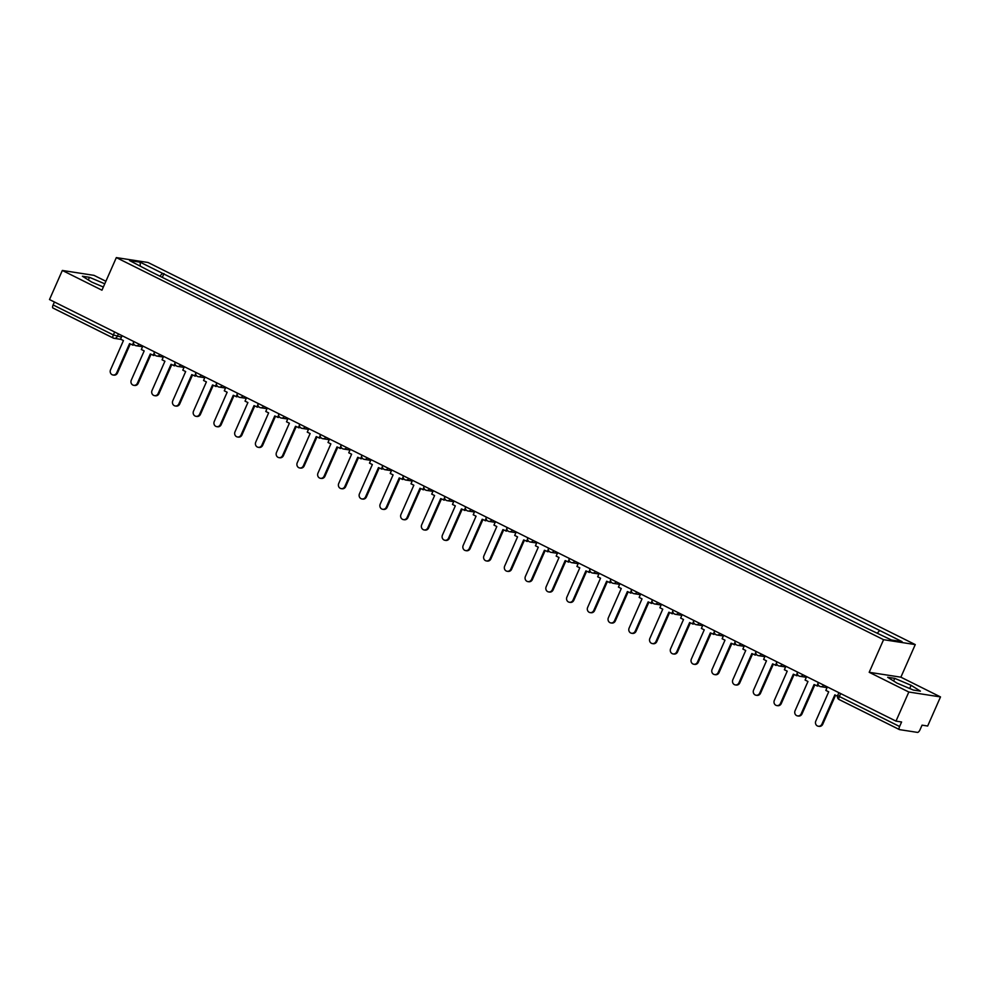 <?xml version="1.0" encoding="UTF-8"?>
<svg xmlns="http://www.w3.org/2000/svg" width="990" height="990" viewBox="0 0 990 990"><rect width="100%" height="100%" fill="white"/><g stroke="black" fill="none" stroke-linecap="round" stroke-linejoin="round"><path stroke-width="1.49" d="M105.893 281.271L94.013 275.356L62.333 270.456L49.5 299.549L895.987 721.116L908.82 692.022L940.5 696.923L900.875 677.185L915.255 644.589L148.017 262.486L116.337 257.598L883.575 639.688L869.195 672.297L908.82 692.022M940.5 696.923L927.667 726.016L922.061 725.15L920.057 729.679A3.218 1.225 116.5 0 1 917.507 732.402L899.576 729.63A3.218 1.225 116.5 0 1 899.427 729.593L839.198 699.596A3.218 1.225 -63.5 0 1 839.359 696.515L899.601 726.512A3.218 1.225 116.5 0 0 899.427 729.593M62.333 270.456L101.958 290.194L116.337 257.598M113.058 337.936L53.089 308.076A3.218 1.225 -63.5 0 1 52.94 308.026A3.218 1.225 -63.5 0 1 53.114 304.945L113.343 334.954L121.473 337.12M54.413 302L53.114 304.945M899.601 726.512L901.593 721.982L895.987 721.116M877.4 633.006L879.739 630.506L902.076 641.644L891.433 639.998L867.599 628.638L150.356 271.433L129.517 260.543L140.159 262.189L162.496 273.314L159.835 276.161M879.739 630.506L162.496 273.314M915.255 644.589L883.575 639.688M900.875 677.185L869.195 672.297M887.684 677.271L896.99 683.112L913.349 690.055L920.415 691.144L911.109 685.303L894.75 678.36L887.684 677.271M104.767 283.808L89.484 277.324L82.417 276.235L91.724 282.076L103.356 287.013M162.298 277.386L163.981 273.549M140.246 265.889L140.159 262.189M893.599 680.984L894.75 678.36M909.699 688.508L911.109 685.303M88.32 279.947L89.484 277.324M821.923 724.111L822.752 724.235A3.7 3.391 98.8 0 1 819.126 726.363L818.309 726.239A3.7 3.391 -81.2 0 0 821.923 724.111L834.83 694.869L837.453 696.18M827.368 686.949L825.846 690.401L828.704 691.824L815.81 721.054A3.7 3.391 -81.2 0 0 818.309 726.239M822.752 724.235L835.548 695.227M801.182 713.778L802.011 713.901A3.7 3.391 98.8 0 1 798.385 716.03L797.556 715.906A3.7 3.391 -81.2 0 0 801.182 713.778L814.077 684.535L817.765 686.082L818.297 684.882M806.627 676.615L805.105 680.068L807.964 681.491L795.069 710.733A3.7 3.391 -81.2 0 0 797.556 715.906M817.963 683.645L816.936 685.959M802.011 713.901L814.807 684.894M780.442 703.445L781.271 703.568A3.7 3.391 98.8 0 1 777.645 705.697L776.816 705.573A3.7 3.391 -81.2 0 0 780.442 703.445L793.337 674.202L797.024 675.762L797.544 674.561M785.887 666.282L784.365 669.735L787.223 671.158L774.329 700.4A3.7 3.391 -81.2 0 0 776.816 705.573M797.222 673.311L796.195 675.626M781.271 703.568L794.054 674.561M759.701 693.111L760.518 693.235A3.7 3.391 98.8 0 1 756.904 695.376L756.075 695.24A3.7 3.391 -81.2 0 0 759.701 693.111L772.596 663.869L776.271 665.429L776.804 664.228M765.146 655.949L763.624 659.402L766.483 660.825L753.588 690.067A3.7 3.391 -81.2 0 0 756.075 695.24M776.482 662.978L775.455 665.292M760.518 693.235L773.314 664.228M738.961 682.778L739.777 682.914A3.7 3.391 98.8 0 1 736.152 685.043L735.335 684.919A3.7 3.391 -81.2 0 0 738.961 682.778L751.856 653.548L755.531 655.095L756.063 653.895M744.393 645.629L742.871 649.069L745.73 650.492L732.835 679.734A3.7 3.391 -81.2 0 0 735.335 684.919M755.729 652.645L754.714 654.972M739.777 682.914L752.573 653.907M718.208 672.457L719.037 672.581A3.7 3.391 98.8 0 1 715.411 674.71L714.594 674.586A3.7 3.391 -81.2 0 0 718.208 672.457L731.103 643.215L734.79 644.762L735.323 643.562M723.653 635.295L722.131 638.748L724.989 640.171L712.095 669.401A3.7 3.391 -81.2 0 0 714.594 674.586M734.988 642.312L733.961 644.639M719.037 672.581L731.833 643.574M697.467 662.124L698.297 662.248A3.7 3.391 98.8 0 1 694.671 664.377L693.841 664.253A3.7 3.391 -81.2 0 0 697.467 662.124L710.362 632.882L714.05 634.429L714.582 633.229M702.912 624.962L701.39 628.415L704.249 629.838L691.354 659.08A3.7 3.391 -81.2 0 0 693.841 664.253M714.248 631.991L713.221 634.305M698.297 662.248L711.08 633.241M676.727 651.791L677.544 651.915A3.7 3.391 98.8 0 1 673.93 654.056L673.101 653.92A3.7 3.391 -81.2 0 0 676.727 651.791L689.622 622.549L693.309 624.108L693.829 622.908M682.172 614.629L680.65 618.082L683.508 619.505L670.614 648.747A3.7 3.391 -81.2 0 0 673.101 653.92M693.507 621.658L692.48 623.972M677.544 651.915L690.339 622.908M655.986 641.458L656.803 641.582A3.7 3.391 98.8 0 1 653.177 643.723L652.361 643.587A3.7 3.391 -81.2 0 0 655.986 641.458L668.881 612.216L672.557 613.775L673.089 612.575M661.419 604.296L659.897 607.749L662.755 609.172L649.861 638.414A3.7 3.391 -81.2 0 0 652.361 643.587M672.755 611.325L671.74 613.652M656.803 641.582L669.599 612.587M635.234 631.125L636.063 631.261A3.7 3.391 98.8 0 1 632.437 633.39L631.62 633.266A3.7 3.391 -81.2 0 0 635.234 631.125L648.141 601.895L651.816 603.442L652.348 602.242M640.679 593.975L639.156 597.416L642.015 598.851L629.12 628.081A3.7 3.391 -81.2 0 0 631.62 633.266M652.014 600.992L650.999 603.318M636.063 631.261L648.858 602.254M614.493 620.804L615.322 620.928A3.7 3.391 98.8 0 1 611.696 623.057L610.867 622.933A3.7 3.391 -81.2 0 0 614.493 620.804L627.388 591.562L631.076 593.109L631.608 591.909M619.938 583.642L618.416 587.095L621.275 588.518L608.38 617.748A3.7 3.391 -81.2 0 0 610.867 622.933M631.274 590.659L630.246 592.985M615.322 620.928L628.118 591.921M593.753 610.471L594.582 610.595A3.7 3.391 98.8 0 1 590.956 612.723L590.127 612.6A3.7 3.391 -81.2 0 0 593.753 610.471L606.647 581.229L610.335 582.776L610.855 581.576M599.197 573.309L597.675 576.762L600.534 578.185L587.639 607.427A3.7 3.391 -81.2 0 0 590.127 612.6M610.533 580.338L609.506 582.652M594.582 610.595L607.365 581.588M573.012 600.138L573.829 600.262A3.7 3.391 98.8 0 1 570.215 602.403L569.386 602.267A3.7 3.391 -81.2 0 0 573.012 600.138L585.907 570.896L589.582 572.455L590.114 571.255M578.457 562.976L576.935 566.429L579.793 567.852L566.886 597.094A3.7 3.391 -81.2 0 0 569.386 602.267M589.793 570.005L588.765 572.319M573.829 600.262L586.625 571.255M552.271 589.805L553.088 589.929A3.7 3.391 98.8 0 1 549.462 592.07L548.646 591.933A3.7 3.391 -81.2 0 0 552.271 589.805L565.166 560.575L568.842 562.122L569.374 560.922M557.704 552.643L556.182 556.095L559.041 557.519L546.146 586.761A3.7 3.391 -81.2 0 0 548.646 591.933M569.04 559.672L568.025 561.998M553.088 589.929L565.884 560.934M531.519 579.472L532.348 579.608A3.7 3.391 98.8 0 1 528.722 581.736L527.893 581.613A3.7 3.391 -81.2 0 0 531.519 579.472L544.413 550.242L548.101 551.789L548.633 550.589M536.964 542.322L535.442 545.775L538.3 547.198L525.405 576.428A3.7 3.391 -81.2 0 0 527.893 581.613M548.299 549.339L547.272 551.665M532.348 579.608L545.144 550.601M510.778 569.151L511.607 569.275A3.7 3.391 98.8 0 1 507.981 571.403L507.152 571.279A3.7 3.391 -81.2 0 0 510.778 569.151L523.673 539.909L527.361 541.456L527.88 540.255M516.223 531.989L514.701 535.442L517.56 536.865L504.665 566.094A3.7 3.391 -81.2 0 0 507.152 571.279M527.559 539.005L526.532 541.332M511.607 569.275L524.391 540.268M490.038 558.818L490.854 558.942A3.7 3.391 98.8 0 1 487.241 561.07L486.412 560.946A3.7 3.391 -81.2 0 0 490.038 558.818L502.932 529.576L506.608 531.123L507.14 529.922M495.483 521.656L493.961 525.108L496.819 526.532L483.924 555.774A3.7 3.391 -81.2 0 0 486.412 560.946M506.818 528.685L505.791 530.999M490.854 558.942L503.65 529.935M469.297 548.485L470.114 548.609A3.7 3.391 98.8 0 1 466.488 550.749L465.671 550.613A3.7 3.391 -81.2 0 0 469.297 548.485L482.192 519.243L485.867 520.802L486.399 519.601M474.73 511.323L473.208 514.775L476.066 516.198L463.171 545.441A3.7 3.391 -81.2 0 0 465.671 550.613M486.065 518.352L485.05 520.666M470.114 548.609L482.91 519.601M448.544 538.152L449.373 538.288A3.7 3.391 98.8 0 1 445.748 540.416L444.931 540.28A3.7 3.391 -81.2 0 0 448.544 538.152L461.439 508.922L465.127 510.469L465.659 509.268M453.989 500.989L452.467 504.442L455.326 505.865L442.431 535.107A3.7 3.391 -81.2 0 0 444.931 540.28M465.325 508.019L464.298 510.345M449.373 538.288L462.169 509.281M427.804 527.818L428.633 527.955A3.7 3.391 98.8 0 1 425.007 530.083L424.178 529.959A3.7 3.391 -81.2 0 0 427.804 527.818L440.699 498.589L444.386 500.136L444.918 498.935M433.249 490.669L431.727 494.121L434.585 495.545L421.69 524.774A3.7 3.391 -81.2 0 0 424.178 529.959M444.584 497.685L443.557 500.012M428.633 527.955L441.429 498.948M407.063 517.498L407.88 517.621A3.7 3.391 98.8 0 1 404.267 519.75L403.437 519.626A3.7 3.391 -81.2 0 0 407.063 517.498L419.958 488.256L423.646 489.803L424.166 488.602M412.508 480.336L410.986 483.788L413.845 485.211L400.95 514.441A3.7 3.391 -81.2 0 0 403.437 519.626M423.844 487.352L422.817 489.679M407.88 517.621L420.676 488.614M386.323 507.165L387.139 507.288A3.7 3.391 98.8 0 1 383.514 509.417L382.697 509.293A3.7 3.391 -81.2 0 0 386.323 507.165L399.218 477.923L402.893 479.482L403.425 478.281M391.755 470.003L390.233 473.455L393.092 474.878L380.197 504.12A3.7 3.391 -81.2 0 0 382.697 509.293M403.091 477.032L402.076 479.346M387.139 507.288L399.935 478.281M365.57 496.832L366.399 496.955A3.7 3.391 98.8 0 1 362.773 499.096L361.956 498.96A3.7 3.391 -81.2 0 0 365.57 496.832L378.477 467.589L382.152 469.149L382.685 467.948M371.015 459.669L369.493 463.122L372.351 464.545L359.457 493.787A3.7 3.391 -81.2 0 0 361.956 498.96M382.35 466.698L381.336 469.012M366.399 496.955L379.195 467.948M344.829 486.498L345.659 486.635A3.7 3.391 98.8 0 1 342.033 488.763L341.204 488.639A3.7 3.391 -81.2 0 0 344.829 486.498L357.724 457.269L361.412 458.815L361.944 457.615M350.274 449.336L348.752 452.789L351.611 454.212L338.716 483.454A3.7 3.391 -81.2 0 0 341.204 488.639M361.61 456.365L360.583 458.692M345.659 486.635L358.454 457.628M324.089 476.165L324.918 476.301A3.7 3.391 98.8 0 1 321.292 478.43L320.463 478.306A3.7 3.391 -81.2 0 0 324.089 476.165L336.984 446.936L340.671 448.482L341.191 447.282M329.534 439.016L328.012 442.468L330.87 443.891L317.976 473.121A3.7 3.391 -81.2 0 0 320.463 478.306M340.869 446.032L339.842 448.359M324.918 476.301L337.701 447.294M303.348 465.845L304.165 465.968A3.7 3.391 98.8 0 1 300.552 468.097L299.723 467.973A3.7 3.391 -81.2 0 0 303.348 465.845L316.243 436.602L319.918 438.149L320.451 436.949M308.793 428.682L307.271 432.135L310.13 433.558L297.223 462.8A3.7 3.391 -81.2 0 0 299.723 467.973M320.129 435.699L319.102 438.025M304.165 465.968L316.961 436.961M282.608 455.511L283.425 455.635A3.7 3.391 98.8 0 1 279.799 457.764L278.982 457.64A3.7 3.391 -81.2 0 0 282.608 455.511L295.503 426.269L299.178 427.829L299.71 426.628M288.041 418.349L286.518 421.802L289.377 423.225L276.482 452.467A3.7 3.391 -81.2 0 0 278.982 457.64M299.376 425.378L298.361 427.692M283.425 455.635L296.22 426.628M261.855 445.178L262.684 445.302A3.7 3.391 98.8 0 1 259.058 447.443L258.242 447.307A3.7 3.391 -81.2 0 0 261.855 445.178L274.75 415.936L278.438 417.495L278.97 416.295M267.3 408.016L265.778 411.469L268.637 412.892L255.742 442.134A3.7 3.391 -81.2 0 0 258.242 447.307M278.635 415.045L277.608 417.359M262.684 445.302L275.48 416.295M241.115 434.845L241.944 434.981A3.7 3.391 98.8 0 1 238.318 437.11L237.489 436.986A3.7 3.391 -81.2 0 0 241.115 434.845L254.009 405.615L257.697 407.162L258.217 405.962M246.56 397.695L245.037 401.136L247.896 402.559L235.001 431.801A3.7 3.391 -81.2 0 0 237.489 436.986M257.895 404.712L256.868 407.039M241.944 434.981L254.727 405.974M220.374 424.524L221.191 424.648A3.7 3.391 98.8 0 1 217.577 426.777L216.748 426.653A3.7 3.391 -81.2 0 0 220.374 424.524L233.269 395.282L236.944 396.829L237.476 395.629M225.819 387.362L224.297 390.815L227.156 392.238L214.261 421.468A3.7 3.391 -81.2 0 0 216.748 426.653M237.154 394.379L236.127 396.705M221.191 424.648L233.987 395.641M199.633 414.191L200.45 414.315A3.7 3.391 98.8 0 1 196.824 416.443L196.008 416.32A3.7 3.391 -81.2 0 0 199.633 414.191L212.528 384.949L216.204 386.496L216.736 385.296M205.066 377.029L203.544 380.482L206.403 381.905L193.508 411.147A3.7 3.391 -81.2 0 0 196.008 416.32M216.402 384.058L215.387 386.372M200.45 414.315L213.246 385.308M178.881 403.858L179.71 403.982A3.7 3.391 98.8 0 1 176.084 406.11L175.267 405.987A3.7 3.391 -81.2 0 0 178.881 403.858L191.775 374.616L195.463 376.175L195.995 374.975M184.326 366.696L182.804 370.149L185.662 371.572L172.767 400.814A3.7 3.391 -81.2 0 0 175.267 405.987M195.661 373.725L194.634 376.039M179.71 403.982L192.506 374.975M158.14 393.525L158.969 393.649A3.7 3.391 98.8 0 1 155.343 395.79L154.514 395.654A3.7 3.391 -81.2 0 0 158.14 393.525L171.035 364.283L174.723 365.842L175.255 364.642M163.585 356.363L162.063 359.815L164.922 361.239L152.027 390.481A3.7 3.391 -81.2 0 0 154.514 395.654M174.921 363.392L173.894 365.718M158.969 393.649L171.765 364.642M137.4 383.192L138.216 383.328A3.7 3.391 98.8 0 1 134.603 385.457L133.774 385.333A3.7 3.391 -81.2 0 0 137.4 383.192L150.294 353.962L153.982 355.509L154.502 354.309M142.845 346.042L141.323 349.482L144.181 350.918L131.286 380.148A3.7 3.391 -81.2 0 0 133.774 385.333M154.18 353.059L153.153 355.385M138.216 383.328L151.012 354.321M116.659 372.871L117.476 372.995A3.7 3.391 98.8 0 1 113.85 375.123L113.033 375A3.7 3.391 -81.2 0 0 116.659 372.871L129.554 343.629L133.229 345.176L133.761 343.976M122.092 335.709L120.57 339.162L123.428 340.585L110.533 369.815A3.7 3.391 -81.2 0 0 113.033 375M133.44 342.726L132.412 345.052M117.476 372.995L130.272 343.988M134.43 341.847L136.533 342.899M155.17 352.18L157.274 353.232M175.911 362.513L178.027 363.553M196.651 372.834L198.767 373.886M217.404 383.167L219.508 384.219M238.144 393.5L240.248 394.552M258.885 403.833L260.989 404.873M279.626 414.154L281.742 415.206M300.378 424.487L302.482 425.539M321.119 434.82L323.223 435.872M341.859 445.154L343.963 446.205M362.6 455.487L364.716 456.526M383.353 465.807L385.457 466.859M404.093 476.141L406.197 477.192M424.834 486.474L426.938 487.525M445.574 496.807L447.69 497.859M466.315 507.14L468.431 508.179M487.068 517.461L489.171 518.513M507.808 527.794L509.912 528.846M528.549 538.127L530.652 539.179M549.289 548.46L551.405 549.512M570.042 558.793L572.146 559.833M590.783 569.114L592.886 570.166M611.523 579.447L613.627 580.499M632.264 589.78L634.38 590.832M653.016 600.113L655.12 601.165M673.757 610.446L675.861 611.486M694.497 620.767L696.601 621.819M715.238 631.1L717.354 632.152M735.978 641.433L738.095 642.485M756.731 651.766L758.835 652.818M777.472 662.1L779.576 663.139M798.212 672.42L800.316 673.472M818.953 682.754L821.069 683.805M118.416 333.877L117.266 336.464A3.218 2.945 -81.2 0 1 113.318 338.073A3.218 1.225 -63.5 0 1 113.182 338.023A3.218 1.225 -63.5 0 1 113.343 334.954L114.642 331.996M899.304 729.506L839.334 699.633A3.218 1.225 -63.5 0 1 839.198 699.596A3.218 3.218 0 0 1 837.688 695.413L839.359 696.515L840.659 693.569M823.668 685.105A3.218 2.945 98.8 0 1 819.881 686.379M802.927 674.772A3.218 2.945 98.8 0 1 799.14 676.046M782.187 664.438A3.218 2.945 98.8 0 1 778.4 665.726M761.446 654.105A3.218 2.945 98.8 0 1 757.659 655.392M740.693 643.785A3.218 2.945 98.8 0 1 736.907 645.059M719.953 633.452A3.218 2.945 98.8 0 1 716.166 634.726M699.212 623.118A3.218 2.945 98.8 0 1 695.426 624.405M678.472 612.785A3.218 2.945 98.8 0 1 674.685 614.072M657.731 602.465A3.218 2.945 98.8 0 1 653.932 603.739M636.978 592.131A3.218 2.945 98.8 0 1 633.192 593.406M616.238 581.798A3.218 2.945 98.8 0 1 612.451 583.073M595.497 571.465A3.218 2.945 98.8 0 1 591.711 572.752M574.757 561.132A3.218 2.945 98.8 0 1 570.97 562.419M554.004 550.811A3.218 2.945 98.8 0 1 550.217 552.086M533.264 540.478A3.218 2.945 98.8 0 1 529.477 541.753M512.523 530.145A3.218 2.945 98.8 0 1 508.736 531.42M491.782 519.812A3.218 2.945 98.8 0 1 487.996 521.099M471.042 509.479A3.218 2.945 98.8 0 1 467.243 510.766M450.289 499.158A3.218 2.945 98.8 0 1 446.502 500.433M429.549 488.825A3.218 2.945 98.8 0 1 425.762 490.1M408.808 478.492A3.218 2.945 98.8 0 1 405.021 479.766M388.068 468.159A3.218 2.945 98.8 0 1 384.281 469.446M367.315 457.825A3.218 2.945 98.8 0 1 363.528 459.113M346.574 447.505A3.218 2.945 98.8 0 1 342.788 448.779M325.834 437.172A3.218 2.945 98.8 0 1 322.047 438.446M305.093 426.839A3.218 2.945 98.8 0 1 301.306 428.113M284.34 416.505A3.218 2.945 98.8 0 1 280.554 417.792M263.6 406.172A3.218 2.945 98.8 0 1 259.813 407.459M242.859 395.851A3.218 2.945 98.8 0 1 239.073 397.126M222.119 385.518A3.218 2.945 98.8 0 1 218.332 386.793M201.378 375.185A3.218 2.945 98.8 0 1 197.579 376.472M180.626 364.852A3.218 2.945 98.8 0 1 176.839 366.139M159.885 354.519A3.218 2.945 98.8 0 1 156.098 355.806M139.144 344.198A3.218 2.945 98.8 0 1 135.358 345.473M818.148 682.357A3.218 3.218 0 0 0 820.685 686.639L827.071 687.629M797.408 672.024A3.218 3.218 0 0 0 799.945 676.306L806.33 677.296M776.667 661.691A3.218 3.218 0 0 0 779.192 665.973L785.59 666.963M755.927 651.358A3.218 3.218 0 0 0 758.451 655.64L764.837 656.63M735.186 641.037A3.218 3.218 0 0 0 737.711 645.319L744.096 646.297M714.434 630.704A3.218 3.218 0 0 0 716.97 634.986L723.356 635.976M693.693 620.371A3.218 3.218 0 0 0 696.218 624.653L702.615 625.643M672.952 610.038A3.218 3.218 0 0 0 675.477 614.32L681.863 615.31M652.212 599.705A3.218 3.218 0 0 0 654.737 603.987L661.122 604.977M631.459 589.384A3.218 3.218 0 0 0 633.996 593.666L640.382 594.656M610.719 579.051A3.218 3.218 0 0 0 613.255 583.333L619.641 584.323M589.978 568.718A3.218 3.218 0 0 0 592.503 573L598.9 573.99M569.238 558.385A3.218 3.218 0 0 0 571.762 562.667L578.148 563.657M548.497 548.052A3.218 3.218 0 0 0 551.022 552.346L557.407 553.323M527.744 537.731A3.218 3.218 0 0 0 530.281 542.013L536.667 543.003M507.004 527.398A3.218 3.218 0 0 0 509.528 531.679L515.926 532.669M486.263 517.065A3.218 3.218 0 0 0 488.788 521.346L495.173 522.336M465.523 506.732A3.218 3.218 0 0 0 468.047 511.013L474.433 512.003M444.77 496.411A3.218 3.218 0 0 0 447.307 500.693L453.692 501.67M424.029 486.078A3.218 3.218 0 0 0 426.554 490.359L432.952 491.349M403.289 475.745A3.218 3.218 0 0 0 405.813 480.026L412.199 481.016M382.548 465.411A3.218 3.218 0 0 0 385.073 469.693L391.458 470.683M361.796 455.078A3.218 3.218 0 0 0 364.332 459.36L370.718 460.35M341.055 444.757A3.218 3.218 0 0 0 343.592 449.039L349.977 450.017M320.314 434.424A3.218 3.218 0 0 0 322.839 438.706L329.237 439.696M299.574 424.091A3.218 3.218 0 0 0 302.099 428.373L308.484 429.363M278.834 413.758A3.218 3.218 0 0 0 281.358 418.04L287.744 419.03M258.081 403.425A3.218 3.218 0 0 0 260.618 407.707L267.003 408.697M237.34 393.104A3.218 3.218 0 0 0 239.865 397.386L246.263 398.364M216.6 382.771A3.218 3.218 0 0 0 219.124 387.053L225.51 388.043M195.859 372.438A3.218 3.218 0 0 0 198.384 376.72L204.769 377.71M175.106 362.105A3.218 3.218 0 0 0 177.643 366.387L184.029 367.377M154.366 351.772A3.218 3.218 0 0 0 156.89 356.054L163.288 357.043M133.625 341.451A3.218 3.218 0 0 0 136.15 345.733L142.535 346.71M838.889 692.678L837.688 695.413M121.052 339.397L114.122 338.32A3.218 3.218 0 0 1 113.182 338.023L52.94 308.026"/></g></svg>
